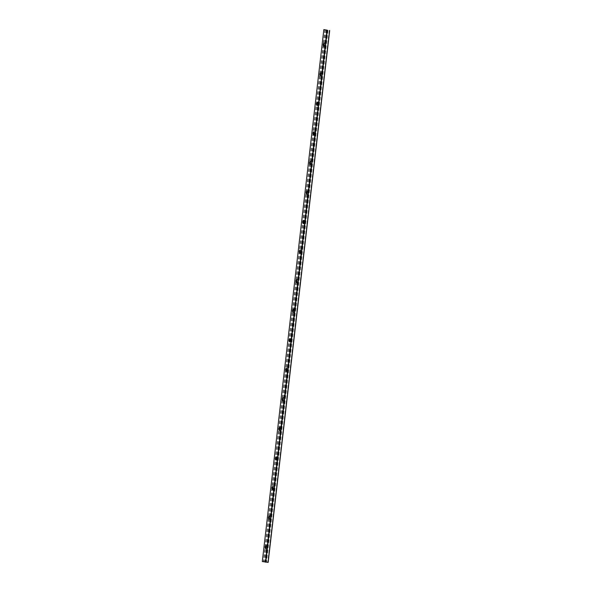 <?xml version="1.0" encoding="UTF-8"?>
<svg xmlns="http://www.w3.org/2000/svg" width="592" height="592" viewBox="0 0 592 592"><rect width="100%" height="100%" fill="white"/><g stroke="black" fill="none" stroke-linecap="round" stroke-linejoin="round"><path stroke-width="0.44" stroke-dasharray="2.96 2.22" d="M264.905 546.904A1.769 0.903 94.9 0 1 265.941 545.321A1.769 0.903 94.9 0 1 266.689 547.163A1.769 0.903 94.9 0 1 265.638 548.843A1.769 0.903 94.9 0 1 264.905 546.904M265.645 547.985A1.769 0.903 -85.1 0 0 266.341 548.91A1.769 0.903 -85.1 0 0 267.288 547.8L265.645 562.097M268.124 562.393L265.623 562.097L267.399 546.838A1.769 0.903 -85.1 0 0 266.644 545.38A1.769 0.903 -85.1 0 0 265.801 546.172M267.384 547.06L270.744 518.03L267.384 547.06M265.778 546.164A0.932 0.474 94.9 0 1 265.867 546.157A0.932 0.474 94.9 0 1 266.259 547.178A0.932 0.474 94.9 0 1 265.712 548.014A0.932 0.474 94.9 0 1 265.623 547.985M268.324 517.356A1.769 0.903 94.9 0 1 269.36 515.773A1.769 0.903 94.9 0 1 270.107 517.608A1.769 0.903 94.9 0 1 269.057 519.295A1.769 0.903 94.9 0 1 268.324 517.356M269.064 518.429A1.769 0.903 -85.1 0 0 269.76 519.354A1.769 0.903 -85.1 0 0 270.707 518.252L270.818 517.282A1.769 0.903 -85.1 0 0 270.063 515.832A1.769 0.903 -85.1 0 0 269.219 516.624A0.932 0.474 94.9 0 1 269.286 516.609A0.932 0.474 94.9 0 1 269.678 517.63A0.932 0.474 94.9 0 1 269.131 518.459A0.932 0.474 94.9 0 1 269.042 518.437M270.81 517.512L274.163 488.481L270.81 517.512M271.743 487.801A1.769 0.903 94.9 0 1 272.779 486.217A1.769 0.903 94.9 0 1 273.526 488.06A1.769 0.903 94.9 0 1 272.475 489.747A1.769 0.903 94.9 0 1 271.743 487.801M272.616 487.061A0.932 0.474 94.9 0 1 272.705 487.053A0.932 0.474 94.9 0 1 273.097 488.074A0.932 0.474 94.9 0 1 272.549 488.911A0.932 0.474 94.9 0 1 272.461 488.888A1.769 0.903 -85.1 0 0 273.178 489.806A1.769 0.903 -85.1 0 0 274.126 488.696L274.237 487.734A1.769 0.903 -85.1 0 0 273.482 486.284A1.769 0.903 -85.1 0 0 272.638 487.075M274.229 487.956L277.581 458.933L274.229 487.956M275.162 458.252A1.769 0.903 94.9 0 1 276.198 456.669A1.769 0.903 94.9 0 1 276.945 458.511A1.769 0.903 94.9 0 1 275.894 460.191A1.769 0.903 94.9 0 1 275.162 458.252M275.902 459.325A1.769 0.903 -85.1 0 0 276.597 460.25A1.769 0.903 -85.1 0 0 277.544 459.148L277.655 458.186A1.769 0.903 -85.1 0 0 276.901 456.728A1.769 0.903 -85.1 0 0 276.057 457.52M277.648 458.408L281 429.378L277.648 458.408M276.035 457.512A0.932 0.474 94.9 0 1 276.124 457.505A0.932 0.474 94.9 0 1 276.516 458.526A0.932 0.474 94.9 0 1 275.968 459.362A0.932 0.474 94.9 0 1 275.879 459.333M278.58 428.697A1.769 0.903 94.9 0 1 279.616 427.121A1.769 0.903 94.9 0 1 280.364 428.956A1.769 0.903 94.9 0 1 279.313 430.643A1.769 0.903 94.9 0 1 278.58 428.697M279.32 429.777A1.769 0.903 -85.1 0 0 280.016 430.702A1.769 0.903 -85.1 0 0 280.963 429.6L281.074 428.63A1.769 0.903 -85.1 0 0 280.319 427.18A1.769 0.903 -85.1 0 0 279.476 427.972A0.932 0.474 94.9 0 1 279.542 427.957A0.932 0.474 94.9 0 1 279.935 428.978A0.932 0.474 94.9 0 1 279.387 429.807A0.932 0.474 94.9 0 1 279.298 429.785M281.067 428.852L284.426 399.829L281.067 428.86M281.999 399.149A1.769 0.903 94.9 0 1 283.035 397.565A1.769 0.903 94.9 0 1 283.783 399.408A1.769 0.903 94.9 0 1 282.732 401.095A1.769 0.903 94.9 0 1 281.999 399.149M282.739 400.229A1.769 0.903 -85.1 0 0 283.435 401.154A1.769 0.903 -85.1 0 0 284.382 400.044L284.493 399.082A1.769 0.903 -85.1 0 0 283.738 397.624A1.769 0.903 -85.1 0 0 282.895 398.423M284.486 399.304L287.845 370.281L284.486 399.304M282.872 398.409A0.932 0.474 94.9 0 1 282.961 398.401A0.932 0.474 94.9 0 1 283.353 399.422A0.932 0.474 94.9 0 1 282.806 400.259A0.932 0.474 94.9 0 1 282.717 400.236M285.418 369.6A1.769 0.903 94.9 0 1 286.454 368.017A1.769 0.903 94.9 0 1 287.201 369.852A1.769 0.903 94.9 0 1 286.151 371.539A1.769 0.903 94.9 0 1 285.418 369.6M286.158 370.673A1.769 0.903 -85.1 0 0 286.854 371.598A1.769 0.903 -85.1 0 0 287.801 370.496L287.912 369.526A1.769 0.903 -85.1 0 0 287.157 368.076A1.769 0.903 -85.1 0 0 286.313 368.868A0.932 0.474 94.9 0 1 286.38 368.853A0.932 0.474 94.9 0 1 286.772 369.874A0.932 0.474 94.9 0 1 286.225 370.703A0.932 0.474 94.9 0 1 286.136 370.681M287.904 369.756L291.264 340.726L287.904 369.756M288.837 340.045A1.769 0.903 94.9 0 1 289.873 338.469A1.769 0.903 94.9 0 1 290.62 340.304A1.769 0.903 94.9 0 1 289.569 341.991A1.769 0.903 94.9 0 1 288.837 340.045M289.71 339.312A0.932 0.474 94.9 0 1 289.799 339.297A0.932 0.474 94.9 0 1 290.191 340.326A0.932 0.474 94.9 0 1 289.643 341.155A0.932 0.474 94.9 0 1 289.555 341.133A1.769 0.903 -85.1 0 0 290.272 342.05A1.769 0.903 -85.1 0 0 291.22 340.94L291.338 339.978A1.769 0.903 -85.1 0 0 290.576 338.528A1.769 0.903 -85.1 0 0 289.732 339.32M291.323 340.2L294.683 311.177L291.323 340.2M292.256 310.497A1.769 0.903 94.9 0 1 293.292 308.913A1.769 0.903 94.9 0 1 294.039 310.756A1.769 0.903 94.9 0 1 292.996 312.443A1.769 0.903 94.9 0 1 292.256 310.497M292.996 311.577A1.769 0.903 -85.1 0 0 293.691 312.502A1.769 0.903 -85.1 0 0 294.638 311.392L294.757 310.43A1.769 0.903 -85.1 0 0 293.995 308.972A1.769 0.903 -85.1 0 0 293.151 309.771M294.742 310.652L298.102 281.629L294.742 310.652M293.129 309.757A0.932 0.474 94.9 0 1 293.225 309.749A0.932 0.474 94.9 0 1 293.61 310.77A0.932 0.474 94.9 0 1 293.062 311.607A0.932 0.474 94.9 0 1 292.973 311.584M295.674 280.948A1.769 0.903 94.9 0 1 296.71 279.365A1.769 0.903 94.9 0 1 297.458 281.2A1.769 0.903 94.9 0 1 296.414 282.887A1.769 0.903 94.9 0 1 295.674 280.948M296.414 282.021A1.769 0.903 -85.1 0 0 297.11 282.946A1.769 0.903 -85.1 0 0 298.065 281.844L298.176 280.874A1.769 0.903 -85.1 0 0 297.413 279.424A1.769 0.903 -85.1 0 0 296.57 280.216A0.932 0.474 94.9 0 1 296.644 280.201A0.932 0.474 94.9 0 1 297.029 281.222A0.932 0.474 94.9 0 1 296.481 282.051A0.932 0.474 94.9 0 1 296.4 282.029M298.161 281.104L301.52 252.074L298.161 281.104M299.093 251.393A1.769 0.903 94.9 0 1 300.129 249.817A1.769 0.903 94.9 0 1 300.877 251.652A1.769 0.903 94.9 0 1 299.833 253.339A1.769 0.903 94.9 0 1 299.093 251.393M299.833 252.473A1.769 0.903 -85.1 0 0 300.536 253.398A1.769 0.903 -85.1 0 0 301.483 252.288L301.594 251.326A1.769 0.903 -85.1 0 0 300.832 249.876A1.769 0.903 -85.1 0 0 299.989 250.668M301.58 251.548L304.939 222.525L301.58 251.548M299.974 250.653A0.932 0.474 94.9 0 1 300.063 250.645A0.932 0.474 94.9 0 1 300.447 251.667A0.932 0.474 94.9 0 1 299.9 252.503A0.932 0.474 94.9 0 1 299.818 252.481M302.512 221.845A1.769 0.903 94.9 0 1 303.548 220.261A1.769 0.903 94.9 0 1 304.295 222.104A1.769 0.903 94.9 0 1 303.252 223.783A1.769 0.903 94.9 0 1 302.512 221.845M303.252 222.925A1.769 0.903 -85.1 0 0 303.955 223.85A1.769 0.903 -85.1 0 0 304.902 222.74L305.013 221.778A1.769 0.903 -85.1 0 0 304.251 220.32A1.769 0.903 -85.1 0 0 303.407 221.112A0.932 0.474 94.9 0 1 303.481 221.097A0.932 0.474 94.9 0 1 303.866 222.118A0.932 0.474 94.9 0 1 303.319 222.955A0.932 0.474 94.9 0 1 303.237 222.925M304.998 222L308.358 192.97L304.998 222M305.931 192.296A1.769 0.903 94.9 0 1 306.967 190.713A1.769 0.903 94.9 0 1 307.714 192.548A1.769 0.903 94.9 0 1 306.671 194.235A1.769 0.903 94.9 0 1 305.931 192.296M306.811 191.556A0.932 0.474 94.9 0 1 306.9 191.549A0.932 0.474 94.9 0 1 307.285 192.57A0.932 0.474 94.9 0 1 306.737 193.399A0.932 0.474 94.9 0 1 306.656 193.377A1.769 0.903 -85.1 0 0 307.374 194.294A1.769 0.903 -85.1 0 0 308.321 193.192L308.432 192.222A1.769 0.903 -85.1 0 0 307.67 190.772A1.769 0.903 -85.1 0 0 306.826 191.564M308.417 192.452L311.777 163.422L308.417 192.452M309.35 162.741A1.769 0.903 94.9 0 1 310.386 161.157A1.769 0.903 94.9 0 1 311.133 163A1.769 0.903 94.9 0 1 310.09 164.687A1.769 0.903 94.9 0 1 309.35 162.741M310.09 163.821A1.769 0.903 -85.1 0 0 310.793 164.746A1.769 0.903 -85.1 0 0 311.74 163.636L311.851 162.674A1.769 0.903 -85.1 0 0 311.089 161.224A1.769 0.903 -85.1 0 0 310.245 162.016M311.836 162.896L315.196 133.873L311.836 162.896M310.23 162.001A0.932 0.474 94.9 0 1 310.319 161.993A0.932 0.474 94.9 0 1 310.704 163.015A0.932 0.474 94.9 0 1 310.156 163.851A0.932 0.474 94.9 0 1 310.075 163.829M312.768 133.193A1.769 0.903 94.9 0 1 313.804 131.609A1.769 0.903 94.9 0 1 314.552 133.452A1.769 0.903 94.9 0 1 313.508 135.131A1.769 0.903 94.9 0 1 312.768 133.193M313.508 134.266A1.769 0.903 -85.1 0 0 314.211 135.191A1.769 0.903 -85.1 0 0 315.159 134.088L315.27 133.126A1.769 0.903 -85.1 0 0 314.507 131.668A1.769 0.903 -85.1 0 0 313.664 132.46A0.932 0.474 94.9 0 1 313.738 132.445A0.932 0.474 94.9 0 1 314.123 133.466A0.932 0.474 94.9 0 1 313.575 134.303A0.932 0.474 94.9 0 1 313.494 134.273M315.255 133.348L318.614 104.318L315.255 133.348M316.187 103.637A1.769 0.903 94.9 0 1 317.223 102.061A1.769 0.903 94.9 0 1 317.978 103.896A1.769 0.903 94.9 0 1 316.927 105.583A1.769 0.903 94.9 0 1 316.187 103.637M316.927 104.717A1.769 0.903 -85.1 0 0 317.63 105.642A1.769 0.903 -85.1 0 0 318.577 104.54L318.688 103.57A1.769 0.903 -85.1 0 0 317.926 102.12A1.769 0.903 -85.1 0 0 317.083 102.912M318.674 103.8L322.033 74.77L318.674 103.8M317.068 102.904A0.932 0.474 94.9 0 1 317.157 102.897A0.932 0.474 94.9 0 1 317.541 103.918A0.932 0.474 94.9 0 1 316.994 104.747A0.932 0.474 94.9 0 1 316.912 104.725M319.606 74.089A1.769 0.903 94.9 0 1 320.649 72.505A1.769 0.903 94.9 0 1 321.397 74.348A1.769 0.903 94.9 0 1 320.346 76.035A1.769 0.903 94.9 0 1 319.606 74.089M320.487 73.349A0.932 0.474 94.9 0 1 320.575 73.341A0.932 0.474 94.9 0 1 320.96 74.363A0.932 0.474 94.9 0 1 320.42 75.199A0.932 0.474 94.9 0 1 320.331 75.177A1.769 0.903 -85.1 0 0 321.049 76.094A1.769 0.903 -85.1 0 0 321.996 74.984L322.107 74.022A1.769 0.903 -85.1 0 0 321.345 72.564A1.769 0.903 -85.1 0 0 320.501 73.364M322.092 74.244L325.452 45.221L322.092 74.244M323.772 45.614A1.769 0.903 -85.1 0 0 324.468 46.539A1.769 0.903 -85.1 0 0 325.415 45.436L325.526 44.467A1.769 0.903 -85.1 0 0 324.764 43.016A1.769 0.903 -85.1 0 0 323.92 43.808M327.191 30.192L265.638 562.097L262.337 561.512M323.025 44.541A1.769 0.903 94.9 0 1 324.068 42.957A1.769 0.903 94.9 0 1 324.816 44.792A1.769 0.903 94.9 0 1 323.765 46.479A1.769 0.903 94.9 0 1 323.025 44.541M323.905 43.801A0.932 0.474 94.9 0 1 323.994 43.793A0.932 0.474 94.9 0 1 324.379 44.814A0.932 0.474 94.9 0 1 323.839 45.643A0.932 0.474 94.9 0 1 323.75 45.621M327.983 30.31L266.437 562.215M265.623 562.097L327.169 30.185M325.304 29.792L263.766 561.675M324.993 29.733L263.447 561.645M329.515 30.444L267.969 562.363M329.256 30.414L267.717 562.326M327.665 30.273L266.119 562.193M327.339 30.207L265.793 562.126M327.265 30.199L265.719 562.111M326.562 30.051L265.046 561.786M326.629 30.066L265.105 561.778M326.495 29.829L264.95 561.749M326.244 29.8L264.698 561.712M323.957 29.6L262.411 561.519M265.638 548.843L266.341 548.91M265.941 545.321L266.644 545.38M269.057 519.295L269.76 519.354M269.36 515.773L270.063 515.832M272.475 489.747L273.178 489.806M272.779 486.217L273.482 486.284M275.894 460.191L276.597 460.25M276.198 456.669L276.901 456.728M279.313 430.643L280.016 430.702M279.616 427.121L280.319 427.18M282.732 401.095L283.435 401.154M283.035 397.565L283.738 397.624M286.151 371.539L286.854 371.598M286.454 368.017L287.157 368.076M289.569 341.991L290.272 342.05M289.873 338.469L290.576 338.528M292.996 312.443L293.691 312.502M293.292 308.913L293.995 308.972M296.414 282.887L297.11 282.946M296.71 279.365L297.413 279.424M299.833 253.339L300.536 253.398M300.129 249.817L300.832 249.876M303.252 223.783L303.955 223.85M303.548 220.261L304.251 220.32M306.671 194.235L307.374 194.294M306.967 190.713L307.67 190.772M310.09 164.687L310.793 164.746M310.386 161.157L311.089 161.224M313.508 135.131L314.211 135.191M313.804 131.609L314.507 131.668M316.927 105.583L317.63 105.642M317.223 102.061L317.926 102.12M320.346 76.035L321.049 76.094M320.649 72.505L321.345 72.564M323.765 46.479L324.468 46.539M324.068 42.957L324.764 43.016M328.005 30.31L266.459 562.23M324.964 29.726L263.418 561.638M326.658 30.074L265.135 561.786"/><path stroke-width="0.89" d="M265.801 546.172A1.769 0.903 -85.1 0 0 265.601 546.964A1.769 0.903 -85.1 0 0 265.645 547.985M265.623 547.985A0.932 0.474 94.9 0 1 265.32 547.045A0.932 0.474 94.9 0 1 265.778 546.164M266.082 547.163A0.932 0.474 94.9 0 1 265.534 548A0.932 0.474 94.9 0 1 265.142 547.03A0.932 0.474 94.9 0 1 265.69 546.142A0.932 0.474 94.9 0 1 266.082 547.163M269.042 518.437A0.932 0.474 94.9 0 1 268.738 517.489A0.932 0.474 94.9 0 1 269.197 516.616A1.769 0.903 -85.1 0 0 269.02 517.415A1.769 0.903 -85.1 0 0 269.064 518.429M269.501 517.615A0.932 0.474 94.9 0 1 268.953 518.444A0.932 0.474 94.9 0 1 268.561 517.475A0.932 0.474 94.9 0 1 269.108 516.594A0.932 0.474 94.9 0 1 269.501 517.615M272.638 487.075A1.769 0.903 -85.1 0 0 272.446 487.86A1.769 0.903 -85.1 0 0 272.483 488.881A0.932 0.474 94.9 0 1 272.157 487.941A0.932 0.474 94.9 0 1 272.616 487.061M272.919 488.06A0.932 0.474 94.9 0 1 272.372 488.896A0.932 0.474 94.9 0 1 271.98 487.926A0.932 0.474 94.9 0 1 272.535 487.038A0.932 0.474 94.9 0 1 272.919 488.06M276.057 457.52A1.769 0.903 -85.1 0 0 275.865 458.312A1.769 0.903 -85.1 0 0 275.902 459.325M275.879 459.333A0.932 0.474 94.9 0 1 275.576 458.393A0.932 0.474 94.9 0 1 276.035 457.512M276.338 458.511A0.932 0.474 94.9 0 1 275.791 459.348A0.932 0.474 94.9 0 1 275.398 458.378A0.932 0.474 94.9 0 1 275.953 457.49A0.932 0.474 94.9 0 1 276.338 458.511M279.283 428.763A1.769 0.903 -85.1 0 0 279.32 429.777A0.932 0.474 94.9 0 1 278.995 428.837A0.932 0.474 94.9 0 1 279.454 427.964A1.769 0.903 -85.1 0 0 279.283 428.763M279.757 428.963A0.932 0.474 94.9 0 1 279.209 429.792A0.932 0.474 94.9 0 1 278.817 428.823A0.932 0.474 94.9 0 1 279.372 427.935A0.932 0.474 94.9 0 1 279.757 428.963M282.895 398.423A1.769 0.903 -85.1 0 0 282.702 399.208A1.769 0.903 -85.1 0 0 282.739 400.229M282.717 400.236A0.932 0.474 94.9 0 1 282.414 399.289A0.932 0.474 94.9 0 1 282.872 398.409M283.176 399.408A0.932 0.474 94.9 0 1 282.628 400.244A0.932 0.474 94.9 0 1 282.236 399.274A0.932 0.474 94.9 0 1 282.791 398.386A0.932 0.474 94.9 0 1 283.176 399.408M286.136 370.681A0.932 0.474 94.9 0 1 285.832 369.741A0.932 0.474 94.9 0 1 286.291 368.86A1.769 0.903 -85.1 0 0 286.121 369.66A1.769 0.903 -85.1 0 0 286.158 370.673M286.595 369.859A0.932 0.474 94.9 0 1 286.047 370.688A0.932 0.474 94.9 0 1 285.655 369.726A0.932 0.474 94.9 0 1 286.21 368.838A0.932 0.474 94.9 0 1 286.595 369.859M289.732 339.32A1.769 0.903 -85.1 0 0 289.54 340.104A1.769 0.903 -85.1 0 0 289.577 341.125A0.932 0.474 94.9 0 1 289.251 340.185A0.932 0.474 94.9 0 1 289.71 339.312M290.013 340.311A0.932 0.474 94.9 0 1 289.466 341.14A0.932 0.474 94.9 0 1 289.074 340.171A0.932 0.474 94.9 0 1 289.629 339.283A0.932 0.474 94.9 0 1 290.013 340.311M293.151 309.771A1.769 0.903 -85.1 0 0 292.959 310.556A1.769 0.903 -85.1 0 0 292.996 311.577M292.973 311.584A0.932 0.474 94.9 0 1 292.67 310.637A0.932 0.474 94.9 0 1 293.129 309.757M293.432 310.756A0.932 0.474 94.9 0 1 292.885 311.592A0.932 0.474 94.9 0 1 292.492 310.622A0.932 0.474 94.9 0 1 293.047 309.734A0.932 0.474 94.9 0 1 293.432 310.756M296.377 281.008A1.769 0.903 -85.1 0 0 296.414 282.021A0.932 0.474 94.9 0 1 296.089 281.089A0.932 0.474 94.9 0 1 296.555 280.208A1.769 0.903 -85.1 0 0 296.377 281.008M296.851 281.207A0.932 0.474 94.9 0 1 296.303 282.036A0.932 0.474 94.9 0 1 295.911 281.074A0.932 0.474 94.9 0 1 296.466 280.186A0.932 0.474 94.9 0 1 296.851 281.207M299.989 250.668A1.769 0.903 -85.1 0 0 299.796 251.452A1.769 0.903 -85.1 0 0 299.833 252.473M299.818 252.481A0.932 0.474 94.9 0 1 299.508 251.533A0.932 0.474 94.9 0 1 299.974 250.653M300.27 251.652A0.932 0.474 94.9 0 1 299.73 252.488A0.932 0.474 94.9 0 1 299.33 251.519A0.932 0.474 94.9 0 1 299.885 250.631A0.932 0.474 94.9 0 1 300.27 251.652M303.215 221.904A1.769 0.903 -85.1 0 0 303.252 222.925A0.932 0.474 94.9 0 1 302.926 221.985A0.932 0.474 94.9 0 1 303.393 221.105A1.769 0.903 -85.1 0 0 303.215 221.904M303.689 222.104A0.932 0.474 94.9 0 1 303.148 222.94A0.932 0.474 94.9 0 1 302.749 221.97A0.932 0.474 94.9 0 1 303.304 221.082A0.932 0.474 94.9 0 1 303.689 222.104M306.826 191.564A1.769 0.903 -85.1 0 0 306.634 192.356A1.769 0.903 -85.1 0 0 306.671 193.369A0.932 0.474 94.9 0 1 306.345 192.43A0.932 0.474 94.9 0 1 306.811 191.556M307.107 192.555A0.932 0.474 94.9 0 1 306.567 193.384A0.932 0.474 94.9 0 1 306.168 192.415A0.932 0.474 94.9 0 1 306.723 191.534A0.932 0.474 94.9 0 1 307.107 192.555M310.245 162.016A1.769 0.903 -85.1 0 0 310.053 162.8A1.769 0.903 -85.1 0 0 310.09 163.821M310.075 163.829A0.932 0.474 94.9 0 1 309.764 162.881A0.932 0.474 94.9 0 1 310.23 162.001M310.526 163A0.932 0.474 94.9 0 1 309.986 163.836A0.932 0.474 94.9 0 1 309.586 162.867A0.932 0.474 94.9 0 1 310.141 161.979A0.932 0.474 94.9 0 1 310.526 163M313.471 133.252A1.769 0.903 -85.1 0 0 313.508 134.266A0.932 0.474 94.9 0 1 313.183 133.333A0.932 0.474 94.9 0 1 313.649 132.453A1.769 0.903 -85.1 0 0 313.471 133.252M313.952 133.452A0.932 0.474 94.9 0 1 313.405 134.288A0.932 0.474 94.9 0 1 313.013 133.318A0.932 0.474 94.9 0 1 313.56 132.43A0.932 0.474 94.9 0 1 313.952 133.452M317.083 102.912A1.769 0.903 -85.1 0 0 316.89 103.704A1.769 0.903 -85.1 0 0 316.927 104.717M316.912 104.725A0.932 0.474 94.9 0 1 316.602 103.778A0.932 0.474 94.9 0 1 317.068 102.904M317.371 103.903A0.932 0.474 94.9 0 1 316.824 104.732A0.932 0.474 94.9 0 1 316.431 103.763A0.932 0.474 94.9 0 1 316.979 102.875A0.932 0.474 94.9 0 1 317.371 103.903M320.501 73.364A1.769 0.903 -85.1 0 0 320.309 74.148A1.769 0.903 -85.1 0 0 320.353 75.169A0.932 0.474 94.9 0 1 320.02 74.229A0.932 0.474 94.9 0 1 320.487 73.349M320.79 74.348A0.932 0.474 94.9 0 1 320.242 75.184A0.932 0.474 94.9 0 1 319.85 74.215A0.932 0.474 94.9 0 1 320.398 73.327A0.932 0.474 94.9 0 1 320.79 74.348M327.176 30.177L323.846 29.6L327.191 30.192M323.75 45.621A0.932 0.474 94.9 0 1 323.439 44.681A0.932 0.474 94.9 0 1 323.905 43.801M323.92 43.808A1.769 0.903 -85.1 0 0 323.728 44.6A1.769 0.903 -85.1 0 0 323.772 45.614M324.209 44.8A0.932 0.474 94.9 0 1 323.661 45.628A0.932 0.474 94.9 0 1 323.269 44.666A0.932 0.474 94.9 0 1 323.817 43.778A0.932 0.474 94.9 0 1 324.209 44.8M262.308 561.519L323.846 29.6L262.308 561.519L268.154 562.4L329.67 30.488M329.603 30.481L268.058 562.4M327.021 30.251L265.475 562.163M327.324 30.288L265.778 562.2M329.692 30.481L268.154 562.4"/></g></svg>

